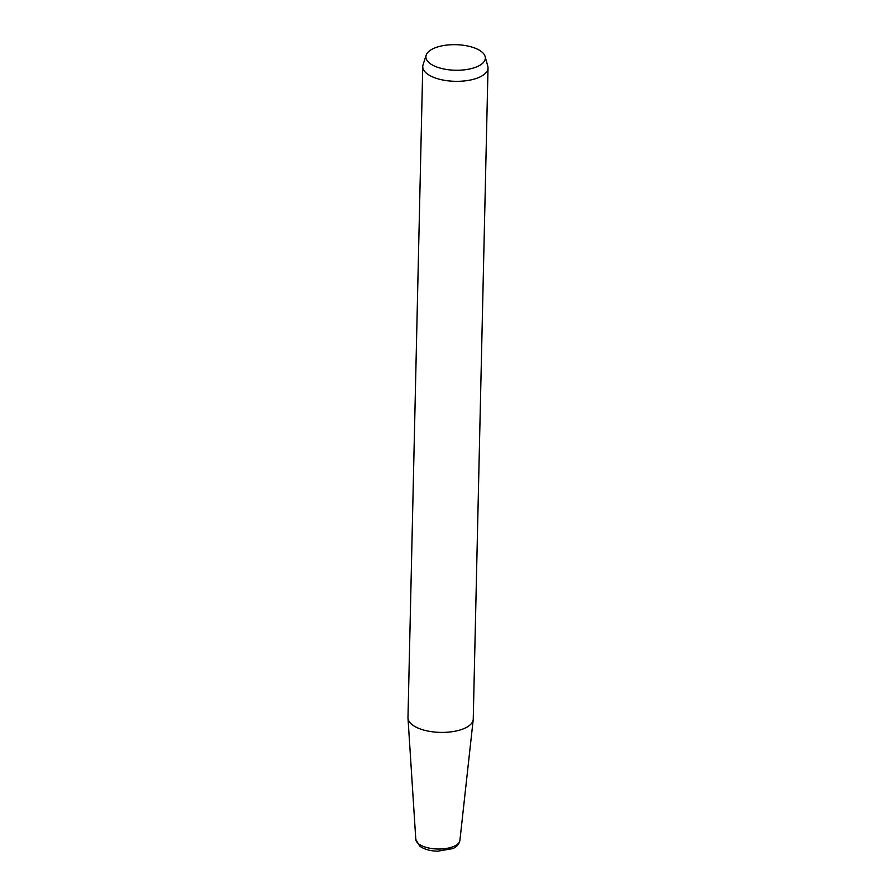 <?xml version="1.0" encoding="UTF-8"?>
<svg xmlns="http://www.w3.org/2000/svg" width="896" height="896" viewBox="0 0 896 896"><rect width="100%" height="100%" fill="white"/><g stroke="black" fill="none" stroke-linecap="round" stroke-linejoin="round"><path stroke-width="1.34" d="M429.666 63.224A29.725 12.779 1.3 0 0 464.789 69.787A29.725 12.779 1.3 0 0 485.128 56.504A29.725 12.779 1.3 0 0 481.555 51.699A29.725 12.779 1.3 0 0 450.117 44.8A29.725 12.779 1.3 0 0 426.171 55.16A29.725 12.779 1.3 0 0 429.666 63.224M426.171 55.16L423.058 64.758A32.637 14.034 1.3 0 0 422.755 66.539A32.637 14.034 1.3 0 0 426.899 73.606A32.637 14.034 1.3 0 0 463.467 81.032A32.637 14.034 1.3 0 0 488.018 68.029A32.637 14.034 1.3 0 0 487.794 66.226L485.128 56.504M459.906 840.392C459.11 844.278 456.658 847.034 452.581 848.658L437.539 851.2C430.069 850.987 424.122 849.285 419.698 846.082L415.8 839.395A22.075 9.486 1.3 0 0 418.6 843.808A22.075 9.486 1.3 0 0 442.926 848.87A22.075 9.486 1.3 0 0 459.906 840.392L473.211 719.634A32.637 14.034 1.3 0 1 448.09 732.166A32.637 14.034 1.3 0 1 412.126 724.685A32.637 14.034 -178.7 0 1 407.994 718.155A32.637 14.034 -178.7 0 1 407.982 717.629L422.755 66.539M473.211 719.634A32.637 14.034 1.3 0 0 473.245 719.107L488.018 68.029M415.8 839.395L407.994 718.155"/></g></svg>
